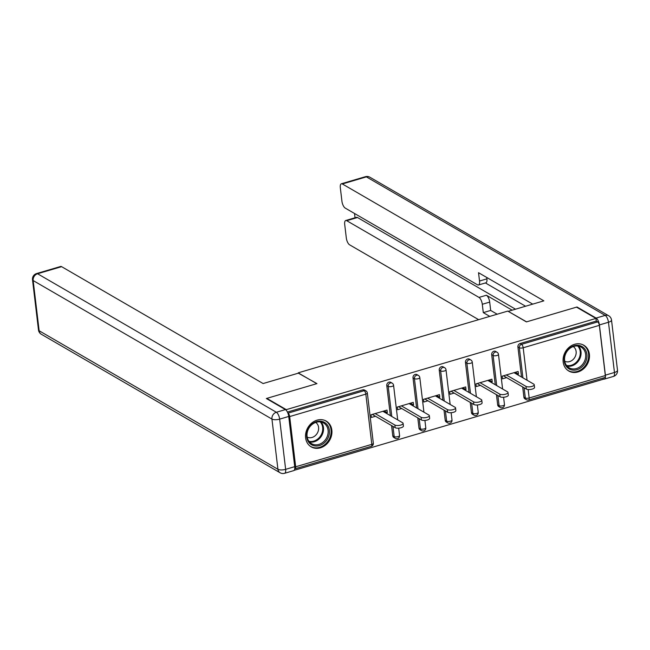 <?xml version="1.0" encoding="UTF-8"?>
<svg xmlns="http://www.w3.org/2000/svg" width="650" height="650" viewBox="0 0 650 650"><rect width="100%" height="100%" fill="white"/><g stroke="black" fill="none" stroke-linecap="round" stroke-linejoin="round"><path stroke-width="0.97" d="M320.377 447.834A14.918 12.594 120.1 0 0 331.573 435.305A14.918 12.594 120.1 0 0 326.219 421.086A14.918 12.594 120.1 0 0 317.078 420.152A14.918 12.594 120.1 0 0 305.89 432.681A14.918 12.594 120.1 0 0 311.244 446.899A14.918 12.594 120.1 0 0 320.377 447.834M577.923 371.963A14.918 12.594 120.1 0 0 589.119 359.442A14.918 12.594 120.1 0 0 583.765 345.223A14.918 12.594 120.1 0 0 574.624 344.289A14.918 12.594 120.1 0 0 563.436 356.809A14.918 12.594 120.1 0 0 568.791 371.028A14.918 12.594 120.1 0 0 577.923 371.963M294.141 470.332L603.208 379.283L603.062 378.048M266.906 398.84L266.849 398.369L316.948 383.606L298.35 373.173M298.309 372.799L507.772 311.09L526.411 321.904L576.509 307.149L595.952 318.419L596.269 321.084L520.114 343.517L521.536 344.346L597.691 321.904L596.269 321.084M597.691 321.904A2.868 1.154 73.6 0 1 599.341 325.341L605.329 375.554A2.868 1.154 73.6 0 1 604.809 377.536L528.653 399.969A2.868 1.154 73.6 0 0 529.173 397.995L605.329 375.554M266.849 398.369L286.293 409.646L595.952 318.419M294.743 468.715A2.868 1.154 -106.4 0 0 295.141 468.756A2.868 1.154 -106.4 0 0 295.669 466.781L289.681 416.561A2.868 1.154 -106.4 0 0 288.031 413.132L287.844 413.026M286.382 410.442L286.293 409.646M506.602 377.618L502.491 378.836L502.166 376.171L518.139 371.467L518.456 374.132L515.304 372.304M517.173 374.506L518.456 374.132M287.414 412.067L362.765 389.87A2.868 2.421 -59.9 0 1 364.52 390.049L365.942 390.877A2.868 2.421 -59.9 0 0 364.179 390.699L362.765 389.87M523.9 397.142L525.322 397.963A2.868 2.421 -59.9 0 0 526.403 399.701L524.981 398.881A2.868 2.421 -59.9 0 1 523.9 397.142L522.681 386.945M521.503 377.016L517.912 346.921A2.868 2.421 -59.9 0 1 520.114 343.517M392.771 435.768L394.192 436.589A2.868 2.421 -59.9 0 0 395.273 438.327L393.851 437.507A2.868 2.421 -59.9 0 1 392.771 435.768L391.56 425.571M390.374 415.642L386.783 385.548A2.868 2.421 -59.9 0 1 388.984 382.143A2.868 2.421 -59.9 0 1 390.748 382.322L392.161 383.151A2.868 2.421 -59.9 0 0 390.406 382.972A2.868 2.421 120.1 0 0 388.204 386.376L386.783 385.548M418.998 428.041L420.42 428.862A2.868 2.421 -59.9 0 0 421.501 430.601L420.079 429.78A2.868 2.421 -59.9 0 1 418.998 428.041L417.779 417.852M416.601 407.924L413.01 377.829A2.868 2.421 -59.9 0 1 415.212 374.424A2.868 2.421 -59.9 0 1 416.967 374.603L418.389 375.424A2.868 2.421 -59.9 0 0 416.634 375.245A2.868 2.421 120.1 0 0 414.432 378.649L413.01 377.829M445.226 420.314L446.639 421.135A2.868 2.421 -59.9 0 0 447.728 422.882L446.306 422.053A2.868 2.421 -59.9 0 1 445.226 420.314L444.007 410.126M442.821 400.197L439.238 370.102A2.868 2.421 -59.9 0 1 441.439 366.697A2.868 2.421 -59.9 0 1 443.194 366.876L444.616 367.697A2.868 2.421 -59.9 0 0 442.861 367.518A2.868 2.421 120.1 0 0 440.651 370.923L439.238 370.102M471.445 412.588L472.867 413.416A2.868 2.421 -59.9 0 0 473.948 415.155L472.526 414.326A2.868 2.421 -59.9 0 1 471.445 412.588L470.234 402.399M469.048 392.47L465.457 362.375A2.868 2.421 -59.9 0 1 467.667 358.971A2.868 2.421 -59.9 0 1 469.422 359.149L470.844 359.97A2.868 2.421 -59.9 0 0 469.081 359.791A2.868 2.421 120.1 0 0 466.879 363.196L465.457 362.375M497.673 404.861L499.094 405.689A2.868 2.421 -59.9 0 0 500.175 407.428L498.753 406.599A2.868 2.421 -59.9 0 1 497.673 404.861L496.454 394.672M495.276 384.743L491.684 354.648A2.868 2.421 -59.9 0 1 493.886 351.244A2.868 2.421 -59.9 0 1 495.649 351.423L497.063 352.251A2.868 2.421 -59.9 0 0 495.308 352.064A2.868 2.421 120.1 0 0 493.106 355.469L491.684 354.648M490.945 382.233L492.229 381.851L491.912 379.194L475.946 383.898L476.263 386.563L480.382 385.344M464.718 389.959L466.009 389.577L465.692 386.921L449.719 391.625L450.036 394.282L454.155 393.071M438.498 397.686L439.782 397.304L439.465 394.648L423.491 399.352L423.808 402.009L427.927 400.798M412.271 405.413L413.554 405.031L413.238 402.366L397.272 407.071L397.589 409.736L401.7 408.525M386.043 413.132L387.327 412.758L387.01 410.093L371.044 414.798L371.361 417.462L375.481 416.252M492.229 381.851L489.084 380.031M466.009 389.577L462.857 387.749M439.782 397.304L436.629 395.476M413.554 405.031L410.41 403.203M387.327 412.758L384.183 410.93M534.227 384.727L534.544 387.392A4.396 1.568 173.2 0 1 531.318 389.317A4.396 1.568 173.2 0 1 526.313 389.049L525.996 386.392A4.396 1.568 -6.8 0 0 531.001 386.661A4.396 1.568 -6.8 0 0 534.227 384.727A4.396 1.568 -6.8 0 0 533.731 384.109L514.02 372.678M525.996 386.392L506.285 374.961M526.313 389.049L503.457 375.789M508.007 392.454L508.324 395.119A4.396 1.568 173.2 0 1 505.099 397.044A4.396 1.568 173.2 0 1 500.086 396.776L499.769 394.119A4.396 1.568 -6.8 0 0 504.782 394.379A4.396 1.568 -6.8 0 0 508.007 392.454A4.396 1.568 -6.8 0 0 507.504 391.836L487.793 380.404M499.769 394.119L480.066 382.688M500.086 396.776L477.23 383.516M481.78 400.181L482.097 402.846A4.396 1.568 173.2 0 1 478.871 404.771A4.396 1.568 173.2 0 1 473.858 404.503L473.541 401.838A4.396 1.568 -6.8 0 0 478.554 402.106A4.396 1.568 -6.8 0 0 481.78 400.181A4.396 1.568 -6.8 0 0 481.276 399.563L461.573 388.131M473.541 401.838L453.838 390.406M473.858 404.503L451.003 391.243M455.552 407.908L455.869 410.572A4.396 1.568 173.2 0 1 452.644 412.498A4.396 1.568 173.2 0 1 447.639 412.23L447.322 409.565A4.396 1.568 -6.8 0 0 452.327 409.833A4.396 1.568 -6.8 0 0 455.552 407.908A4.396 1.568 -6.8 0 0 455.049 407.29L435.346 395.858M447.322 409.565L427.611 398.133M447.639 412.23L424.783 398.97M429.325 415.634L429.65 418.291A4.396 1.568 173.2 0 1 426.416 420.217A4.396 1.568 173.2 0 1 421.411 419.957L421.094 417.292A4.396 1.568 -6.8 0 0 426.099 417.56A4.396 1.568 -6.8 0 0 429.325 415.634A4.396 1.568 -6.8 0 0 428.829 415.017L409.118 403.585M421.094 417.292L401.383 405.86M421.411 419.957L398.556 406.697M403.106 423.361L403.423 426.018A4.396 1.568 173.2 0 1 400.197 427.944A4.396 1.568 173.2 0 1 395.184 427.684L394.867 425.019A4.396 1.568 -6.8 0 0 399.88 425.287A4.396 1.568 -6.8 0 0 403.106 423.361A4.396 1.568 -6.8 0 0 402.602 422.744L382.891 411.312M394.867 425.019L375.164 413.587M395.184 427.684L372.328 414.424M582.473 366.413A12.911 10.896 -59.9 0 1 566.451 366.6A12.911 10.896 -59.9 0 1 568.653 349.009A12.911 10.896 -59.9 0 1 584.675 348.831A12.911 10.896 -59.9 0 1 582.473 366.413M568.726 349.399A11.952 10.091 120.1 0 0 569.124 367.794A11.952 10.091 120.1 0 0 581.523 365.511A11.952 10.091 120.1 0 0 581.116 347.116A11.952 10.091 120.1 0 0 568.726 349.399M564.72 361.246A8.515 7.183 120.1 0 0 573.194 359.434A8.515 7.183 120.1 0 0 573.251 346.548M567.434 370.094A14.828 12.513 120.1 0 0 568.124 370.541A14.828 12.513 120.1 0 0 583.497 367.705A14.828 12.513 120.1 0 0 583.001 344.89A14.828 12.513 120.1 0 0 582.278 344.508M324.927 442.284A12.911 10.896 -59.9 0 1 308.904 442.463A12.911 10.896 -59.9 0 1 311.106 424.881A12.911 10.896 -59.9 0 1 327.129 424.702A12.911 10.896 -59.9 0 1 324.927 442.284M311.179 425.271A11.952 10.091 120.1 0 0 311.577 443.666A11.952 10.091 120.1 0 0 323.976 441.382A11.952 10.091 120.1 0 0 323.57 422.988A11.952 10.091 120.1 0 0 311.179 425.271M307.174 437.117A8.515 7.183 120.1 0 0 315.648 435.305A8.515 7.183 120.1 0 0 315.705 422.411M309.887 445.965A14.828 12.513 120.1 0 0 310.578 446.404A14.828 12.513 120.1 0 0 325.951 443.576A14.828 12.513 120.1 0 0 325.455 420.761A14.828 12.513 120.1 0 0 324.732 420.371M599.398 324.935L605.386 375.156L614.461 372.474L608.473 322.262L599.398 324.935A5.736 2.299 -106.4 0 0 596.099 318.069L577.013 306.995L526.581 321.856L508.406 311.456M508.381 311.301L543.855 300.852L342.347 183.958A5.736 2.299 -106.4 0 0 341.364 183.779A5.736 2.299 -106.4 0 0 340.324 187.736L341.933 201.224A5.736 2.299 -106.4 0 0 345.223 208.089L477.49 284.814A5.736 2.299 -106.4 0 0 478.481 285.001A5.736 2.299 -106.4 0 0 479.521 281.036L486.915 278.858A5.736 2.299 73.6 0 1 485.875 282.815L478.481 285.001M532.716 304.127L478.53 272.699L479.521 281.036M345.743 220.504L356.501 217.336A5.736 2.299 73.6 0 1 357.492 217.523L346.726 220.691A5.736 2.299 -106.4 0 0 345.743 220.504A5.736 2.299 -106.4 0 0 344.703 224.469L346.312 237.949A5.736 2.299 -106.4 0 0 349.611 244.822L478.644 319.67M354.526 213.484L355.038 217.766M482.292 304.281A5.736 2.299 -106.4 0 0 478.993 297.416L486.395 295.238A5.736 2.299 73.6 0 1 489.694 302.104L482.292 304.281L483.291 312.626L489.783 316.387M346.726 220.691L478.993 297.416M577.013 306.995L577.07 307.474M605.386 375.156A5.736 2.299 -106.4 0 1 604.346 379.113A5.736 2.299 -106.4 0 1 603.363 378.934L603.151 378.812M525.574 306.231L485.428 282.953M486.395 295.238L512.168 310.188M357.492 217.523L515.523 309.197M489.694 302.104L490.685 310.44L497.177 314.21M490.685 310.44L483.291 312.626M486.753 277.469L486.915 278.858M298.577 373.1L263.112 383.549L61.604 266.662L37.562 273.748L276.356 412.262L285.431 409.589L266.346 398.515L316.777 383.662L298.577 373.1M294.718 466.668L288.73 416.455L279.654 419.128L285.642 469.341L294.718 466.668A5.736 2.299 73.6 0 1 293.678 470.632L284.594 473.306A5.736 2.299 -106.4 0 0 285.642 469.341A5.736 2.047 -6.8 0 1 277.932 469.284L271.944 419.071L33.158 280.556L39.146 330.769L277.932 469.284A5.736 4.843 120.1 0 0 280.093 472.761A5.736 5.736 0 0 0 284.594 473.306M38.488 329.964A5.736 5.736 0 0 0 41.308 334.246A5.736 4.843 120.1 0 1 39.146 330.769A5.736 2.047 173.2 0 1 38.488 329.964L32.5 279.744A5.736 2.047 -6.8 0 0 33.158 280.556A5.736 4.843 120.1 0 1 37.562 273.748A5.736 2.299 -106.4 0 0 36.579 273.561L60.612 266.484A5.736 2.299 73.6 0 1 61.604 266.662M285.431 409.589A5.736 2.299 73.6 0 1 288.73 416.455M599.341 325.341L523.185 347.774L527.053 380.242M528.166 389.521L529.173 397.995A2.868 1.024 173.2 0 1 525.322 397.963L524.103 387.774M522.917 377.845L519.334 347.75A2.868 2.421 120.1 0 1 521.536 344.346A2.868 1.154 73.6 0 1 523.185 347.774A2.868 1.024 173.2 0 1 519.334 347.75L517.912 346.921M295.669 466.781L371.816 444.348L365.828 394.127L289.681 416.561M288.031 413.132L364.179 390.699A2.868 1.154 -106.4 0 1 365.828 394.127A2.868 1.024 -6.8 0 0 367.348 393.014A2.868 2.868 0 0 0 365.942 390.877M295.141 468.756L371.296 446.323A2.868 1.154 -106.4 0 0 371.816 444.348A2.868 1.024 -6.8 0 0 373.336 443.235L367.348 393.014M497.876 395.493L499.094 405.689A2.868 1.024 173.2 0 0 502.946 405.714A2.868 1.024 -6.8 0 0 504.465 404.609L503.587 397.248M496.698 385.572L493.106 355.469A2.868 1.024 173.2 0 0 496.957 355.501A2.868 1.024 -6.8 0 0 498.477 354.388A2.868 2.868 0 0 0 497.063 352.251M473.948 415.155A2.868 2.868 0 0 0 478.238 412.327A2.868 1.024 -6.8 0 1 476.718 413.441A2.868 1.024 173.2 0 1 472.867 413.416L471.656 403.219M470.47 393.291L466.879 363.196A2.868 1.024 173.2 0 0 470.73 363.228A2.868 1.024 -6.8 0 0 472.249 362.115A2.868 2.868 0 0 0 470.844 359.97M447.728 422.882A2.868 2.868 0 0 0 452.01 420.054A2.868 1.024 -6.8 0 1 450.499 421.168A2.868 1.024 173.2 0 1 446.639 421.135L445.429 410.946M444.243 401.017L440.651 370.923A2.868 1.024 173.2 0 0 444.511 370.955A2.868 1.024 -6.8 0 0 446.022 369.842A2.868 2.868 0 0 0 444.616 367.697M421.501 430.601A2.868 2.868 0 0 0 425.791 427.781A2.868 1.024 -6.8 0 1 424.271 428.894A2.868 1.024 173.2 0 1 420.42 428.862L419.201 418.673M418.015 408.744L414.432 378.649A2.868 1.024 173.2 0 0 418.283 378.682A2.868 1.024 -6.8 0 0 419.802 377.569A2.868 2.868 0 0 0 418.389 375.424M395.273 438.327A2.868 2.868 0 0 0 399.563 435.508A2.868 1.024 -6.8 0 1 398.044 436.621A2.868 1.024 173.2 0 1 394.192 436.589L392.974 426.4M391.796 416.471L388.204 386.376A2.868 1.024 173.2 0 0 392.056 386.401A2.868 1.024 -6.8 0 0 393.575 385.296A2.868 2.868 0 0 0 392.161 383.151M578.589 346.141A11.952 10.091 -59.9 0 1 576.891 362.83A11.952 10.091 -59.9 0 1 567.028 366.088M566.475 365.414A11.562 9.758 120.1 0 0 576.249 362.31A11.562 9.758 120.1 0 0 577.736 346.003M321.043 422.012A11.952 10.091 -59.9 0 1 319.345 438.701A11.952 10.091 -59.9 0 1 309.481 441.959M308.929 441.277A11.562 9.758 120.1 0 0 318.695 438.181A11.562 9.758 120.1 0 0 320.182 421.874M596.099 318.069L605.183 315.396L366.389 176.873L342.347 183.958M365.406 176.694A5.736 2.299 73.6 0 1 366.389 176.873A5.736 4.843 120.1 0 1 369.907 177.239A5.736 5.736 0 0 0 365.406 176.694L341.364 183.779M605.183 315.396A5.736 2.299 73.6 0 1 608.473 322.262A5.736 2.047 173.2 0 0 611.512 320.036A5.736 5.736 0 0 0 608.692 315.754A5.736 4.843 120.1 0 0 605.183 315.396M614.461 372.474A5.736 2.299 73.6 0 1 613.421 376.439A5.736 5.736 0 0 0 617.5 370.256A5.736 2.047 -6.8 0 1 614.461 372.474M276.356 412.262A5.736 4.843 120.1 0 0 271.944 419.071A5.736 2.047 173.2 0 0 279.654 419.128A5.736 2.299 -106.4 0 0 276.356 412.262M526.403 399.701A2.868 2.868 0 0 0 528.653 399.969M500.175 407.428A2.868 2.868 0 0 0 504.465 404.609M502.604 388.993L498.477 354.388M478.238 412.327L477.36 404.974M476.377 396.719L472.249 362.115M452.01 420.054L451.132 412.701M450.149 404.446L446.022 369.842M425.791 427.781L424.913 420.428M423.93 412.173L419.802 377.569M399.563 435.508L398.686 428.155M397.702 419.9L393.575 385.296M371.296 446.323A2.868 2.868 0 0 0 373.336 443.235M583.001 344.89L582.481 344.589M568.124 370.541L567.604 370.232M325.455 420.761L324.935 420.461M310.578 446.404L310.058 446.103M369.907 177.239L608.692 315.754M604.346 379.113L613.421 376.439M611.512 320.036L617.5 370.256M36.579 273.561A5.736 5.736 0 0 0 32.5 279.744M41.308 334.246L280.093 472.761"/></g></svg>
